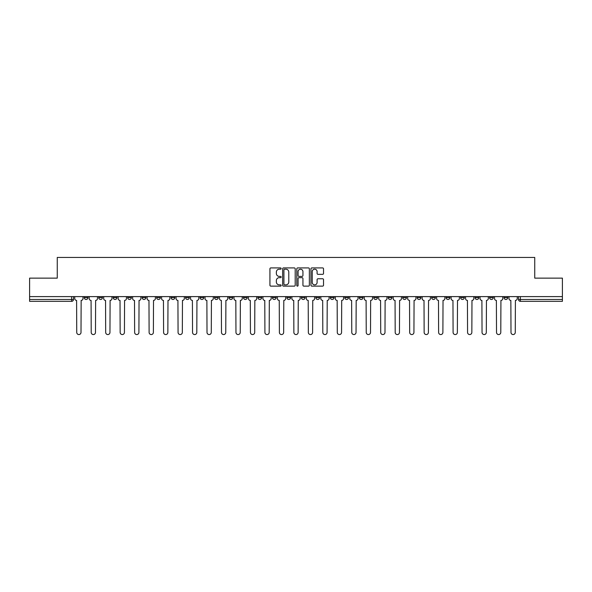 <?xml version="1.0" encoding="UTF-8"?>
<svg xmlns="http://www.w3.org/2000/svg" width="592" height="592" viewBox="0 0 592 592"><rect width="100%" height="100%" fill="white"/><g stroke="black" fill="none" stroke-linecap="round" stroke-linejoin="round"><path stroke-width="0.89" d="M281.156 268.553A0.636 0.636 0 0 0 280.519 267.917L270.84 267.917A0.91 0.91 0 0 0 269.93 268.827L269.93 285.218A0.91 0.91 0 0 0 270.84 286.136L280.519 286.136A0.636 0.636 0 0 0 281.156 285.492A0.636 0.636 0 0 0 280.519 284.856L279.261 284.856A2.916 2.916 0 0 1 276.353 281.94L276.353 280.578A2.916 2.916 0 0 1 279.261 277.663L280.519 277.663A0.636 0.636 0 0 0 281.156 277.026A0.636 0.636 0 0 0 280.519 276.39L279.261 276.39A2.916 2.916 0 0 1 276.353 273.474L276.353 272.105A2.916 2.916 0 0 1 279.261 269.19L280.519 269.19A0.636 0.636 0 0 0 281.156 268.553M475.087 296.607L475.087 297.621L478.795 297.621A1.857 1.857 0 0 1 476.937 299.478A1.857 1.857 0 0 1 475.087 297.621L475.087 296.607M460.613 296.607L460.613 297.621L464.32 297.621A1.857 1.857 0 0 1 462.463 299.478A1.857 1.857 0 0 1 460.613 297.621L460.613 296.607M373.759 296.607L373.759 297.621L377.467 297.621A1.857 1.857 0 0 1 375.617 299.478A1.857 1.857 0 0 1 373.759 297.621L373.759 296.607M359.285 296.607L359.285 297.621L362.992 297.621A1.857 1.857 0 0 1 361.142 299.478A1.857 1.857 0 0 1 359.285 297.621L359.285 296.607M344.81 296.607L344.81 297.621L348.518 297.621A1.857 1.857 0 0 1 346.66 299.478A1.857 1.857 0 0 1 344.81 297.621L344.81 296.607M315.854 296.607L315.854 297.621L319.569 297.621A1.857 1.857 0 0 1 317.712 299.478A1.857 1.857 0 0 1 315.854 297.621L315.854 296.607M286.905 297.621L286.905 296.607L286.905 297.621A1.857 1.857 0 0 0 288.763 299.478A1.857 1.857 0 0 1 286.905 297.621L290.62 297.621A1.857 1.857 0 0 1 288.763 299.478A1.857 1.857 0 0 0 290.62 297.621L290.62 296.607L290.62 297.621M272.431 297.621L272.431 296.607L272.431 297.621A1.857 1.857 0 0 0 274.288 299.478A1.857 1.857 0 0 1 272.431 297.621L276.146 297.621A1.857 1.857 0 0 1 274.288 299.478M257.957 297.621L257.957 296.607L257.957 297.621A1.857 1.857 0 0 0 259.814 299.478A1.857 1.857 0 0 1 257.957 297.621L261.671 297.621A1.857 1.857 0 0 1 259.814 299.478A1.857 1.857 0 0 0 261.671 297.621L261.671 296.607L261.671 297.621M243.482 296.607L243.482 297.621L247.19 297.621A1.857 1.857 0 0 1 245.34 299.478A1.857 1.857 0 0 1 243.482 297.621L243.482 296.607M229.008 296.607L229.008 297.621L232.715 297.621A1.857 1.857 0 0 1 230.858 299.478A1.857 1.857 0 0 1 229.008 297.621L229.008 296.607M214.533 296.607L214.533 297.621L218.241 297.621A1.857 1.857 0 0 1 216.383 299.478A1.857 1.857 0 0 1 214.533 297.621L214.533 296.607M200.052 297.621L200.052 296.607L200.052 297.621A1.857 1.857 0 0 0 201.909 299.478A1.857 1.857 0 0 1 200.052 297.621L203.766 297.621A1.857 1.857 0 0 1 201.909 299.478M171.103 297.621L171.103 296.607L171.103 297.621A1.857 1.857 0 0 0 172.96 299.478A1.857 1.857 0 0 1 171.103 297.621L174.818 297.621A1.857 1.857 0 0 1 172.96 299.478A1.857 1.857 0 0 0 174.818 297.621L174.818 296.607L174.818 297.621M156.628 297.621L156.628 296.607L156.628 297.621A1.857 1.857 0 0 0 158.486 299.478A1.857 1.857 0 0 1 156.628 297.621L160.343 297.621A1.857 1.857 0 0 1 158.486 299.478A1.857 1.857 0 0 0 160.343 297.621L160.343 296.607L160.343 297.621M142.154 297.621L142.154 296.607L142.154 297.621A1.857 1.857 0 0 0 144.011 299.478A1.857 1.857 0 0 1 142.154 297.621L145.869 297.621A1.857 1.857 0 0 1 144.011 299.478A1.857 1.857 0 0 0 145.869 297.621L145.869 296.607L145.869 297.621M127.68 297.621L127.68 296.607L127.68 297.621A1.857 1.857 0 0 0 129.537 299.478A1.857 1.857 0 0 1 127.68 297.621L131.387 297.621A1.857 1.857 0 0 1 129.537 299.478M113.205 297.621L113.205 296.607L113.205 297.621A1.857 1.857 0 0 0 115.063 299.478A1.857 1.857 0 0 1 113.205 297.621L116.913 297.621A1.857 1.857 0 0 1 115.063 299.478A1.857 1.857 0 0 0 116.913 297.621L116.913 296.607L116.913 297.621M98.731 297.621L98.731 296.607L98.731 297.621A1.857 1.857 0 0 0 100.581 299.478A1.857 1.857 0 0 1 98.731 297.621L102.438 297.621A1.857 1.857 0 0 1 100.581 299.478A1.857 1.857 0 0 0 102.438 297.621L102.438 296.607L102.438 297.621M322.618 274.34A0.91 0.91 0 0 0 323.528 273.43L323.528 268.827A0.91 0.91 0 0 0 322.618 267.917L311.873 267.917A0.91 0.91 0 0 0 310.963 268.827L310.963 285.218A0.91 0.91 0 0 0 311.873 286.136L322.618 286.136A0.91 0.91 0 0 0 323.528 285.218L323.528 279.668A0.91 0.91 0 0 0 322.618 278.758L318.015 278.758A0.91 0.91 0 0 0 317.105 279.668L317.105 282.421A2.435 2.435 0 0 1 314.67 284.856A2.435 2.435 0 0 1 312.236 282.421L312.236 271.624A2.435 2.435 0 0 1 314.67 269.19A2.435 2.435 0 0 1 317.105 271.624L317.105 273.43A0.91 0.91 0 0 0 318.015 274.34L322.618 274.34M29.6 296.607L29.6 278.136L57.254 278.136L57.254 257.446L534.746 257.446L534.746 278.136L562.4 278.136L562.4 296.607L29.6 296.607L29.6 299.478L73.489 299.478L73.489 296.607L73.489 299.478A1.857 1.857 0 0 1 71.632 301.335L29.6 301.335L29.6 299.478M295.201 268.827A0.91 0.91 0 0 0 294.291 267.917L283.546 267.917A0.91 0.91 0 0 0 282.636 268.827L282.636 285.218A0.91 0.91 0 0 0 283.546 286.136L294.291 286.136A0.91 0.91 0 0 0 295.201 285.218L295.201 268.827M297.709 267.917L308.454 267.917A0.91 0.91 0 0 1 309.364 268.827L309.364 285.218A0.91 0.91 0 0 1 308.454 286.136L303.859 286.136A0.91 0.91 0 0 1 302.941 285.218L302.941 278.573A0.91 0.91 0 0 0 302.031 277.663L298.982 277.663A0.91 0.91 0 0 0 298.072 278.573L298.072 285.492A0.636 0.636 0 0 1 297.436 286.136A0.636 0.636 0 0 1 296.799 285.492L296.799 268.827A0.91 0.91 0 0 1 297.709 267.917M518.511 296.607L518.511 299.478L562.4 299.478L562.4 301.335L520.368 301.335A1.857 1.857 0 0 1 518.511 299.478M562.4 296.607L562.4 299.478M507.744 296.607L507.744 297.621A1.857 1.857 0 0 1 505.894 299.478A1.857 1.857 0 0 1 504.036 297.621L507.744 297.621M504.036 296.607L504.036 297.621M493.269 296.607L493.269 297.621A1.857 1.857 0 0 1 491.419 299.478A1.857 1.857 0 0 1 489.562 297.621L493.269 297.621M489.562 296.607L489.562 297.621M478.795 296.607L478.795 297.621M464.32 296.607L464.32 297.621L464.32 296.607M449.846 296.607L449.846 297.621A1.857 1.857 0 0 1 447.989 299.478A1.857 1.857 0 0 1 446.131 297.621L449.846 297.621M446.131 296.607L446.131 297.621M435.372 296.607L435.372 297.621A1.857 1.857 0 0 1 433.514 299.478A1.857 1.857 0 0 1 431.657 297.621L435.372 297.621M431.657 296.607L431.657 297.621M420.897 296.607L420.897 297.621A1.857 1.857 0 0 1 419.04 299.478A1.857 1.857 0 0 1 417.182 297.621L420.897 297.621M417.182 296.607L417.182 297.621M406.423 296.607L406.423 297.621A1.857 1.857 0 0 1 404.565 299.478A1.857 1.857 0 0 1 402.708 297.621L406.423 297.621M402.708 296.607L402.708 297.621M391.948 296.607L391.948 297.621A1.857 1.857 0 0 1 390.091 299.478A1.857 1.857 0 0 1 388.234 297.621L391.948 297.621M388.234 296.607L388.234 297.621M377.467 296.607L377.467 297.621A1.857 1.857 0 0 1 375.617 299.478M362.992 296.607L362.992 297.621M348.518 297.621L348.518 296.607L348.518 297.621A1.857 1.857 0 0 1 346.66 299.478M334.043 296.607L334.043 297.621A1.857 1.857 0 0 1 332.186 299.478A1.857 1.857 0 0 1 330.329 297.621A1.857 1.857 0 0 0 332.186 299.478A1.857 1.857 0 0 0 334.043 297.621L330.329 297.621L330.329 296.607M319.569 297.621L319.569 296.607L319.569 297.621A1.857 1.857 0 0 1 317.712 299.478M305.095 296.607L305.095 297.621A1.857 1.857 0 0 1 303.237 299.478A1.857 1.857 0 0 1 301.38 297.621A1.857 1.857 0 0 0 303.237 299.478M301.38 296.607L301.38 297.621L305.095 297.621M276.146 296.607L276.146 297.621L276.146 296.607M247.19 297.621L247.19 296.607L247.19 297.621A1.857 1.857 0 0 1 245.34 299.478M232.715 297.621L232.715 296.607L232.715 297.621A1.857 1.857 0 0 1 230.858 299.478M218.241 297.621L218.241 296.607L218.241 297.621A1.857 1.857 0 0 1 216.383 299.478M203.766 296.607L203.766 297.621L203.766 296.607M189.292 297.621L189.292 296.607L189.292 297.621A1.857 1.857 0 0 1 187.435 299.478A1.857 1.857 0 0 1 185.577 297.621L189.292 297.621A1.857 1.857 0 0 1 187.435 299.478M185.577 296.607L185.577 297.621M131.387 296.607L131.387 297.621L131.387 296.607M87.964 296.607L87.964 297.621A1.857 1.857 0 0 1 86.106 299.478A1.857 1.857 0 0 1 84.256 297.621A1.857 1.857 0 0 0 86.106 299.478A1.857 1.857 0 0 0 87.964 297.621L87.964 296.607M84.256 296.607L84.256 297.621L87.964 297.621M71.632 296.607L71.632 301.335A1.857 1.857 0 0 0 73.489 299.478M284.545 269.19A0.636 0.636 0 0 0 283.908 269.826L283.908 284.219A0.636 0.636 0 0 0 284.545 284.856L285.869 284.856A2.916 2.916 0 0 0 288.785 281.94L288.785 272.105A2.916 2.916 0 0 0 285.869 269.19L284.545 269.19M302.941 271.676A2.435 2.435 0 0 0 300.507 269.234A2.435 2.435 0 0 0 298.072 271.676L298.072 275.472A0.91 0.91 0 0 0 298.982 276.39L302.031 276.39A0.91 0.91 0 0 0 302.941 275.472L302.941 271.676M74.74 296.607L74.74 298.553A1.857 1.857 0 0 0 76.597 300.41L76.738 332.423A2.131 2.131 0 0 0 78.869 334.554A2.131 2.131 0 0 0 81.008 332.423L81.148 300.41A1.857 1.857 0 0 0 82.998 298.553L82.998 296.607M89.214 296.607L89.214 298.553A1.857 1.857 0 0 0 91.072 300.41L91.212 332.423A2.131 2.131 0 0 0 93.344 334.554A2.131 2.131 0 0 0 95.482 332.423L95.623 300.41A1.857 1.857 0 0 0 97.473 298.553L97.473 296.607M103.696 296.607L103.696 298.553A1.857 1.857 0 0 0 105.546 300.41L105.687 332.423A2.131 2.131 0 0 0 107.825 334.554A2.131 2.131 0 0 0 109.957 332.423L110.097 300.41A1.857 1.857 0 0 0 111.955 298.553L111.955 296.607M118.171 296.607L118.171 298.553A1.857 1.857 0 0 0 120.021 300.41L120.161 332.423A2.131 2.131 0 0 0 122.3 334.554A2.131 2.131 0 0 0 124.431 332.423L124.572 300.41A1.857 1.857 0 0 0 126.429 298.553L126.429 296.607M132.645 296.607L132.645 298.553A1.857 1.857 0 0 0 134.502 300.41L134.636 332.423A2.131 2.131 0 0 0 136.774 334.554A2.131 2.131 0 0 0 138.905 332.423L139.046 300.41A1.857 1.857 0 0 0 140.903 298.553L140.903 296.607M147.119 296.607L147.119 298.553A1.857 1.857 0 0 0 148.977 300.41L149.11 332.423A2.131 2.131 0 0 0 151.249 334.554A2.131 2.131 0 0 0 153.38 332.423L153.52 300.41A1.857 1.857 0 0 0 155.378 298.553L155.378 296.607M161.594 296.607L161.594 298.553A1.857 1.857 0 0 0 163.451 300.41L163.592 332.423A2.131 2.131 0 0 0 165.723 334.554A2.131 2.131 0 0 0 167.854 332.423L167.995 300.41A1.857 1.857 0 0 0 169.852 298.553L169.852 296.607M176.068 296.607L176.068 298.553A1.857 1.857 0 0 0 177.926 300.41L178.066 332.423A2.131 2.131 0 0 0 180.197 334.554A2.131 2.131 0 0 0 182.329 332.423L182.469 300.41A1.857 1.857 0 0 0 184.327 298.553L184.327 296.607M190.543 296.607L190.543 298.553A1.857 1.857 0 0 0 192.4 300.41L192.541 332.423A2.131 2.131 0 0 0 194.672 334.554A2.131 2.131 0 0 0 196.81 332.423L196.944 300.41A1.857 1.857 0 0 0 198.801 298.553L198.801 296.607M205.017 296.607L205.017 298.553A1.857 1.857 0 0 0 206.874 300.41L207.015 332.423A2.131 2.131 0 0 0 209.146 334.554A2.131 2.131 0 0 0 211.285 332.423L211.425 300.41A1.857 1.857 0 0 0 213.275 298.553L213.275 296.607M219.491 296.607L219.491 298.553A1.857 1.857 0 0 0 221.349 300.41L221.489 332.423A2.131 2.131 0 0 0 223.621 334.554A2.131 2.131 0 0 0 225.759 332.423L225.9 300.41A1.857 1.857 0 0 0 227.75 298.553L227.75 296.607M233.973 296.607L233.973 298.553A1.857 1.857 0 0 0 235.823 300.41L235.964 332.423A2.131 2.131 0 0 0 238.102 334.554A2.131 2.131 0 0 0 240.234 332.423L240.374 300.41A1.857 1.857 0 0 0 242.232 298.553L242.232 296.607M248.448 296.607L248.448 298.553A1.857 1.857 0 0 0 250.298 300.41L250.438 332.423A2.131 2.131 0 0 0 252.577 334.554A2.131 2.131 0 0 0 254.708 332.423L254.849 300.41A1.857 1.857 0 0 0 256.706 298.553L256.706 296.607M262.922 296.607L262.922 298.553A1.857 1.857 0 0 0 264.779 300.41L264.913 332.423A2.131 2.131 0 0 0 267.051 334.554A2.131 2.131 0 0 0 269.182 332.423L269.323 300.41A1.857 1.857 0 0 0 271.18 298.553L271.18 296.607M277.396 296.607L277.396 298.553A1.857 1.857 0 0 0 279.254 300.41L279.387 332.423A2.131 2.131 0 0 0 281.526 334.554A2.131 2.131 0 0 0 283.657 332.423L283.797 300.41A1.857 1.857 0 0 0 285.655 298.553L285.655 296.607M291.871 296.607L291.871 298.553A1.857 1.857 0 0 0 293.728 300.41L293.869 332.423A2.131 2.131 0 0 0 296 334.554A2.131 2.131 0 0 0 298.131 332.423L298.272 300.41A1.857 1.857 0 0 0 300.129 298.553L300.129 296.607M306.345 296.607L306.345 298.553A1.857 1.857 0 0 0 308.203 300.41L308.343 332.423A2.131 2.131 0 0 0 310.474 334.554A2.131 2.131 0 0 0 312.613 332.423L312.746 300.41A1.857 1.857 0 0 0 314.604 298.553L314.604 296.607M320.82 296.607L320.82 298.553A1.857 1.857 0 0 0 322.677 300.41L322.818 332.423A2.131 2.131 0 0 0 324.949 334.554A2.131 2.131 0 0 0 327.087 332.423L327.221 300.41A1.857 1.857 0 0 0 329.078 298.553L329.078 296.607M335.294 296.607L335.294 298.553A1.857 1.857 0 0 0 337.151 300.41L337.292 332.423A2.131 2.131 0 0 0 339.423 334.554A2.131 2.131 0 0 0 341.562 332.423L341.702 300.41A1.857 1.857 0 0 0 343.552 298.553L343.552 296.607M349.768 296.607L349.768 298.553A1.857 1.857 0 0 0 351.626 300.41L351.766 332.423A2.131 2.131 0 0 0 353.898 334.554A2.131 2.131 0 0 0 356.036 332.423L356.177 300.41A1.857 1.857 0 0 0 358.027 298.553L358.027 296.607M364.25 296.607L364.25 298.553A1.857 1.857 0 0 0 366.1 300.41L366.241 332.423A2.131 2.131 0 0 0 368.379 334.554A2.131 2.131 0 0 0 370.511 332.423L370.651 300.41A1.857 1.857 0 0 0 372.509 298.553L372.509 296.607M378.725 296.607L378.725 298.553A1.857 1.857 0 0 0 380.575 300.41L380.715 332.423A2.131 2.131 0 0 0 382.854 334.554A2.131 2.131 0 0 0 384.985 332.423L385.126 300.41A1.857 1.857 0 0 0 386.983 298.553L386.983 296.607M393.199 296.607L393.199 298.553A1.857 1.857 0 0 0 395.056 300.41L395.19 332.423A2.131 2.131 0 0 0 397.328 334.554A2.131 2.131 0 0 0 399.459 332.423L399.6 300.41A1.857 1.857 0 0 0 401.457 298.553L401.457 296.607M407.673 296.607L407.673 298.553A1.857 1.857 0 0 0 409.531 300.41L409.671 332.423A2.131 2.131 0 0 0 411.803 334.554A2.131 2.131 0 0 0 413.934 332.423L414.074 300.41A1.857 1.857 0 0 0 415.932 298.553L415.932 296.607M422.148 296.607L422.148 298.553A1.857 1.857 0 0 0 424.005 300.41L424.146 332.423A2.131 2.131 0 0 0 426.277 334.554A2.131 2.131 0 0 0 428.408 332.423L428.549 300.41A1.857 1.857 0 0 0 430.406 298.553L430.406 296.607M436.622 296.607L436.622 298.553A1.857 1.857 0 0 0 438.48 300.41L438.62 332.423A2.131 2.131 0 0 0 440.751 334.554A2.131 2.131 0 0 0 442.89 332.423L443.023 300.41A1.857 1.857 0 0 0 444.881 298.553L444.881 296.607M451.097 296.607L451.097 298.553A1.857 1.857 0 0 0 452.954 300.41L453.095 332.423A2.131 2.131 0 0 0 455.226 334.554A2.131 2.131 0 0 0 457.364 332.423L457.498 300.41A1.857 1.857 0 0 0 459.355 298.553L459.355 296.607M465.571 296.607L465.571 298.553A1.857 1.857 0 0 0 467.428 300.41L467.569 332.423A2.131 2.131 0 0 0 469.7 334.554A2.131 2.131 0 0 0 471.839 332.423L471.979 300.41A1.857 1.857 0 0 0 473.829 298.553L473.829 296.607M480.045 296.607L480.045 298.553A1.857 1.857 0 0 0 481.903 300.41L482.043 332.423A2.131 2.131 0 0 0 484.175 334.554A2.131 2.131 0 0 0 486.313 332.423L486.454 300.41A1.857 1.857 0 0 0 488.304 298.553L488.304 296.607M494.527 296.607L494.527 298.553A1.857 1.857 0 0 0 496.377 300.41L496.518 332.423A2.131 2.131 0 0 0 498.656 334.554A2.131 2.131 0 0 0 500.788 332.423L500.928 300.41A1.857 1.857 0 0 0 502.786 298.553L502.786 296.607M509.002 296.607L509.002 298.553A1.857 1.857 0 0 0 510.852 300.41L510.992 332.423A2.131 2.131 0 0 0 513.131 334.554A2.131 2.131 0 0 0 515.262 332.423L515.403 300.41A1.857 1.857 0 0 0 517.26 298.553L517.26 296.607M520.368 296.607L520.368 301.335"/></g></svg>
